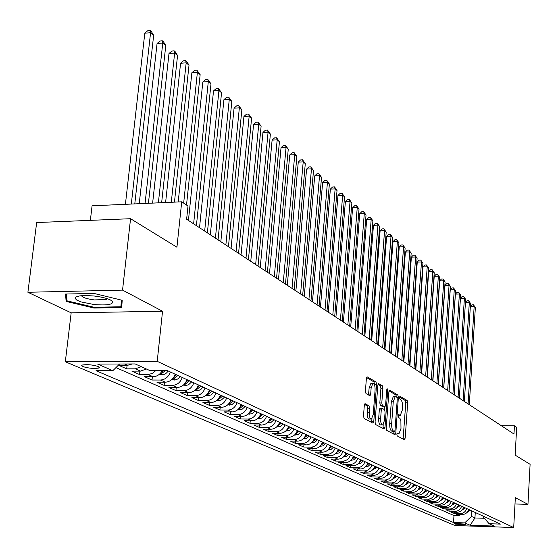 <?xml version="1.0" encoding="UTF-8"?>
<svg xmlns="http://www.w3.org/2000/svg" width="558" height="558" viewBox="0 0 558 558"><rect width="100%" height="100%" fill="white"/><g stroke="black" fill="none" stroke-linecap="round" stroke-linejoin="round"><path stroke-width="0.84" d="M396.864 434.291L397.24 435.944L404.383 439.704L405.185 438.086L407.682 402.848L407.166 400.505L399.947 396.285L399.521 397.401L399.898 399.061L401.502 400.379L402.325 402.967L402.304 410.109L400.344 415.285L398.628 414.664L398.196 415.801L398.572 417.454L399.967 418.402L400.888 420.676L400.986 428.46L398.984 433.719L397.303 433.134L396.864 434.291M82.863 366.578C88.631 368.322 93.96 368.817 98.85 368.057L99.526 367.38L98.354 366.529C92.635 364.772 87.299 364.269 82.347 365.023L81.649 365.713L82.863 366.578M365.225 403.713L364.311 405.387L363.502 415.961L364.095 418.458L372.89 423.103L373.783 421.423L376.573 384.441L376.001 381.958L367.031 376.755L366.39 378.408L365.413 391.095L366.006 393.606L370.017 395.768L370.672 394.094L371.147 387.852L372.87 383.423C374.418 383.562 375.157 385.801 375.081 390.133L373.232 414.524L371.447 419.065C369.919 418.891 369.194 416.666 369.284 412.383L369.591 408.282L369.005 405.799L364.932 403.713M514.992 503.979L527.959 504.355L530.1 464.319L515.139 455.119L516.687 427.337L514.434 425.824L513.981 434.012L186.623 219.238L187.997 206.035L181.713 201.808L92.077 205.804L90.361 220.354M122.544 290.111L27.9 292.266L71.166 312.822L162.545 311.252L122.544 290.111L130.558 218.708L176.935 247.215L181.713 201.808M162.545 311.252L157.216 361.34L513.695 527.533L454.958 525.51L65.328 361.758L157.216 361.34M527.959 504.355L515.341 497.687L513.695 527.533M386.22 428.028L386.778 430.42L394.973 434.745L395.796 433.106L398.384 397.345L397.847 394.966L389.512 390.112L388.891 391.73L386.22 428.028M384.127 429.025L375.639 424.547L375.067 422.106L377.843 385.187L378.47 383.548L382.342 385.731L382.9 388.18L381.798 402.995L382.363 405.429L384.964 406.796L385.599 405.15L386.729 389.819L387.161 388.682L387.712 390.398L384.985 427.372L384.127 429.025M27.9 292.266L36.661 222.551L130.558 218.708M124.469 363.983L127.496 365.33L118.805 365.364L126.701 368.845L127.091 365.337M141.272 366.69L135.329 368.824L140.47 371.119L131.883 371.14L139.549 374.523L139.918 371.119M155.835 370.582L152.257 373.476L148.072 374.509L153.066 376.734L144.578 376.741L152.02 380.026L152.376 376.734M170.357 371.998C168.502 376.999 165.203 379.677 160.453 380.033L165.308 382.195L156.917 382.188L164.143 385.383L164.477 382.195M182.257 377.48C180.436 382.411 177.179 385.048 172.485 385.397L177.2 387.496L168.9 387.482L175.93 390.586L176.251 387.496M193.828 382.809C192.036 387.677 188.813 390.272 184.175 390.607L188.757 392.651L180.555 392.623L187.39 395.643L187.69 392.651M205.072 387.991C203.307 392.79 200.134 395.35 195.544 395.678L200.001 397.666L191.882 397.631L198.536 400.567L198.829 397.659M216.016 393.034C214.279 397.77 211.14 400.295 206.6 400.609L210.945 402.541L202.91 402.499L209.383 405.352L209.662 402.534M226.66 397.938C224.951 402.611 221.854 405.101 217.362 405.408L221.589 407.291L213.644 407.235L219.943 410.018L220.215 407.284M237.024 402.716C235.343 407.326 232.281 409.781 227.838 410.081L231.954 411.916L224.093 411.846L230.231 414.559L230.482 411.902M247.117 407.368C245.457 411.923 242.437 414.343 238.043 414.629L242.046 416.414L234.269 416.345L240.254 418.981L240.491 416.401M256.952 411.895C255.313 416.394 252.328 418.779 247.982 419.058L251.881 420.802L244.188 420.718L250.019 423.292L250.249 420.781M266.529 416.31C264.917 420.753 261.967 423.11 257.663 423.376L261.472 425.077L253.855 424.987L259.533 427.498L259.756 425.056M275.868 420.613C274.285 425.001 271.362 427.323 267.108 427.588L270.818 429.241L263.278 429.151L268.816 431.599L269.033 429.221M284.978 424.812C283.408 429.144 280.521 431.439 276.315 431.69L279.928 433.308L272.464 433.21L277.877 435.596L278.079 433.28M293.857 428.9C292.315 433.182 289.462 435.449 285.291 435.7L288.821 437.27L281.434 437.165L286.707 439.495L286.91 437.242M302.527 432.896C301.006 437.123 298.181 439.362 294.052 439.606L297.498 441.141L290.188 441.029L295.335 443.303L295.524 441.113M310.98 436.795C309.481 440.973 306.691 443.185 302.603 443.415L305.965 444.914L298.725 444.803L303.754 447.021L303.936 444.886M319.239 440.597C317.76 444.733 314.998 446.909 310.952 447.139L314.238 448.604L307.067 448.486L311.978 450.655L312.152 448.569M327.302 444.314C325.844 448.402 323.11 450.55 319.106 450.773L322.315 452.21L315.214 452.085L320.013 454.198L320.18 452.168M335.184 447.941C333.74 451.98 331.04 454.107 327.072 454.331L330.21 455.726L323.173 455.593L327.86 457.665L328.02 455.684M342.877 451.492C341.454 455.481 338.783 457.588 334.856 457.797L337.918 459.164L330.95 459.032L335.532 461.054L335.693 459.122M350.403 454.958C348.994 458.906 346.351 460.985 342.459 461.187L345.458 462.526L338.553 462.387L343.037 464.368L343.184 462.477M357.755 458.348C356.367 462.254 353.751 464.305 349.901 464.507L352.823 465.811L345.988 465.672L350.368 467.604L350.515 465.763M364.946 461.661C363.579 465.525 360.984 467.555 357.169 467.75L360.036 469.027L353.263 468.88L357.545 470.771L357.685 468.978M371.977 464.898C370.631 468.72 368.064 470.729 364.283 470.917L367.08 472.173L360.37 472.019L364.569 473.875L364.702 472.117M378.861 468.071C377.529 471.852 374.983 473.84 371.237 474.021L373.979 475.249L367.331 475.095L371.44 476.902L371.565 475.193M385.592 471.175C384.274 474.914 381.763 476.881 378.052 477.062L380.73 478.255L374.146 478.101L378.164 479.873L378.289 478.199M392.183 474.209C390.886 477.913 388.396 479.852 384.713 480.033L387.343 481.205L380.814 481.045L384.748 482.782L384.867 481.142M398.635 477.188C397.352 480.85 394.883 482.768 391.242 482.942L393.815 484.086L387.343 483.925L391.193 485.627L391.311 484.023M404.955 480.096C403.685 483.723 401.244 485.62 397.631 485.788L400.149 486.918L393.739 486.75L397.512 488.417L397.624 486.848M411.148 482.949C409.886 486.541 407.473 488.417 403.887 488.585L406.357 489.68L400.002 489.519L403.699 491.152L403.804 489.617M417.21 485.746C415.968 489.296 413.569 491.159 410.025 491.319L412.439 492.393L406.133 492.226L409.76 493.823L409.865 492.323M423.152 488.48C421.918 492.003 419.546 493.837 416.031 493.997L418.402 495.051L412.153 494.883L415.703 496.446L415.801 494.981M428.969 491.166C427.756 494.646 425.405 496.467 421.918 496.62L424.24 497.659L418.047 497.485L421.527 499.019L421.625 497.583M434.682 493.795C433.475 497.248 431.146 499.047 427.693 499.194L429.967 500.212L423.829 500.038L427.24 501.544L427.337 500.135M440.276 496.369C439.09 499.794 436.781 501.572 433.35 501.719L435.582 502.716L429.493 502.535L432.841 504.014L432.931 502.639M445.765 498.901C444.587 502.284 442.299 504.048 438.902 504.195L441.092 505.171L435.052 504.99L438.337 506.441L438.421 505.095M451.143 501.384C449.985 504.732 447.718 506.483 444.349 506.622L446.498 507.578L440.506 507.396L443.729 508.819L443.812 507.501M456.43 503.811C455.272 507.138 453.026 508.868 449.685 509.001L451.792 509.942L445.856 509.761L449.016 511.156L449.099 509.859M461.605 506.204C460.469 509.496 458.244 511.205 454.93 511.337L456.995 512.265L451.101 512.077L454.205 513.451L460.071 513.632C463.356 513.506 465.567 511.805 466.69 508.547M454.289 512.181L454.205 513.451M465.379 524.527L464.284 524.053L454.268 523.446L455.579 524.192L465.379 524.527M119.572 364.004L112.856 370.679L96.011 370.714L453.528 522.518L464.681 522.895L471.489 516.422L471.831 510.912M112.856 370.679L97.622 364.088L135.182 363.942L149.928 370.596L167.24 370.554L500.442 524.095L489.108 523.718L494.346 526.082L470.136 525.252L464.681 522.895M115.938 367.61L453.975 515.529L459.297 515.697L456.256 514.35L462.101 514.539C465.379 514.406 467.576 512.718 468.699 509.468M454.93 511.337L449.016 511.156M449.685 509.001L443.729 508.819M444.349 506.622L438.337 506.441M438.902 504.195L432.841 504.014M433.35 501.719L427.24 501.544M427.693 499.194L421.527 499.019M421.918 496.62L415.703 496.446M416.031 493.997L409.76 493.823M410.025 491.319L403.699 491.152M403.887 488.585L397.512 488.417M397.631 485.788L391.193 485.627M391.242 482.942L384.748 482.782M384.713 480.033L378.164 479.873M378.052 477.062L371.44 476.902M371.237 474.021L364.569 473.875M364.283 470.917L357.545 470.771M357.169 467.75L350.368 467.604M349.901 464.507L343.037 464.368M342.459 461.187L335.532 461.054M334.856 457.797L327.86 457.665M327.072 454.331L320.013 454.198M319.106 450.773L311.978 450.655M310.952 447.139L303.754 447.021M302.603 443.415L295.335 443.303M294.052 439.606L286.707 439.495M285.291 435.7L277.877 435.596M276.315 431.69L268.816 431.599M267.108 427.588L259.533 427.498M257.663 423.376L250.019 423.292M247.982 419.058L240.254 418.981M238.043 414.629L230.231 414.559M227.838 410.081L219.943 410.018M217.362 405.408L209.383 405.352M206.6 400.609L198.536 400.567M195.544 395.678L187.39 395.643M184.175 390.607L175.93 390.586M172.485 385.397L164.143 385.383M160.453 380.033L152.02 380.026M148.072 374.509L139.549 374.523M135.329 368.824L126.701 368.845M471.489 516.422L474.935 517.97L484.351 518.277M475.27 512.495L474.935 517.97L470.136 525.252M483.089 516.101L483.047 516.792L489.108 523.718M71.166 312.822L65.328 361.758M514.434 425.824L501.286 425.684M459.38 514.455L459.297 515.697M453.975 515.529L453.528 522.518M456.995 512.265C460.301 512.132 462.519 510.424 463.656 507.145M451.792 509.942C455.126 509.81 457.365 508.087 458.509 504.774M446.498 507.578C449.853 507.445 452.113 505.701 453.27 502.36M441.092 505.171C444.482 505.032 446.756 503.274 447.928 499.898M435.582 502.716C439 502.57 441.301 500.798 442.487 497.387M429.967 500.212C433.413 500.066 435.735 498.266 436.935 494.834M424.24 497.659C427.714 497.506 430.058 495.692 431.271 492.219M418.402 495.051C421.904 494.897 424.268 493.063 425.496 489.561M412.439 492.393C415.975 492.233 418.361 490.384 419.602 486.848M406.357 489.68C409.928 489.519 412.334 487.65 413.59 484.072M400.149 486.918C403.748 486.75 406.182 484.86 407.452 481.247M393.815 484.086C397.442 483.919 399.898 482.007 401.181 478.359M387.343 481.205C391.005 481.031 393.488 479.099 394.785 475.409M380.73 478.255C384.427 478.073 386.938 476.12 388.249 472.396M373.979 475.249C377.71 475.06 380.242 473.086 381.574 469.32M367.08 472.173C370.847 471.977 373.407 469.982 374.753 466.181M360.036 469.027C363.837 468.832 366.418 466.809 367.778 462.966M352.823 465.811C356.66 465.616 359.268 463.572 360.649 459.68M345.458 462.526C349.329 462.324 351.965 460.252 353.36 456.325M337.918 459.164C341.831 458.955 344.495 456.863 345.904 452.887M330.21 455.726C334.158 455.509 336.851 453.396 338.281 449.371M322.315 452.21C326.304 451.987 329.025 449.846 330.476 445.779M314.238 448.604C318.269 448.381 321.017 446.212 322.489 442.096M305.965 444.914C310.039 444.684 312.815 442.487 314.307 438.33M297.498 441.141C301.606 440.904 304.417 438.679 305.93 434.466M288.821 437.27C292.971 437.026 295.817 434.773 297.351 430.511M279.928 433.308C284.127 433.057 287 430.769 288.556 426.458M270.818 429.241C275.052 428.983 277.961 426.668 279.537 422.301M261.472 425.077C265.754 424.805 268.691 422.462 270.295 418.047M251.881 420.802C256.213 420.523 259.184 418.151 260.809 413.673M242.046 416.414C246.42 416.129 249.433 413.722 251.079 409.195M231.954 411.916C236.376 411.623 239.424 409.181 241.098 404.592M221.589 407.291C226.06 406.991 229.143 404.515 230.845 399.863M210.945 402.541C215.458 402.234 218.583 399.723 220.312 395.015M200.001 397.666C204.57 397.345 207.736 394.799 209.487 390.028M188.757 392.651C193.382 392.323 196.583 389.735 198.362 384.901M177.2 387.496C181.873 387.154 185.116 384.532 186.923 379.628M165.308 382.195C170.03 381.846 173.315 379.182 175.156 374.209M153.066 376.734C157.035 376.538 160.097 374.481 162.273 370.568M140.47 371.119L146.384 368.998M127.496 365.33L132.33 363.949M65.558 294.045L66.116 301.425L93.981 308.037L121.7 307.528L122.209 300.295L93.939 293.417L65.558 294.045M121.365 300.092L120.912 306.767L94.044 307.27L93.981 308.037M66.716 296.41L66.116 301.425M396.954 433.719L398.531 433.712M398.272 415.298L399.87 415.278M403.106 439.034L405.778 402.834L405.261 400.498L399.556 397.115M396.466 397.038L395.915 394.959L389.038 390.872M393.69 434.068L393.976 431.55M394.415 431.543L395.001 430.399L397.275 398.963L396.898 397.296L395.21 396.619L393.257 401.795L391.681 423.41C391.528 427.379 392.114 429.911 393.425 431.013L394.415 431.543L392.651 431.522M393.795 396.619L393.278 396.612L391.311 401.781L393.257 401.795M392.476 431.522L391.479 430.992C390.168 429.89 389.582 427.358 389.728 423.389L391.311 401.781M377.989 384.316L380.368 385.731L382.342 385.731M383.053 406.761L380.389 405.415L379.824 402.981L380.933 388.18L380.368 385.731M384.539 406.796L384.343 409.502M383.22 424.631L383.018 427.344L384.985 427.372M380.647 418.43C380.563 422.608 381.254 424.791 382.718 424.973L384.462 420.495L385.09 412.027L384.532 409.607L381.923 408.254L381.281 409.914L380.647 418.43L378.673 418.409C378.589 422.587 379.28 424.771 380.751 424.952L382.293 424.973M381.874 408.275L379.949 408.24L379.307 409.9L381.281 409.914M378.673 418.409L379.307 409.9M382.837 428.349L383.018 427.344M370.979 419.058L369.445 419.044C367.91 418.87 367.185 416.645 367.276 412.369L367.589 408.268L366.997 405.785L364.493 404.404M371.384 383.423L370.868 383.423L369.145 387.845L371.147 387.852M368.503 395.022L369.145 387.845M374.544 385.027L374.013 381.958L366.536 377.529M371.6 422.42L371.998 418.674M467.025 512.453L470.331 510.221M467.841 511.4L469.39 509.789M469.306 404.696L475.353 307.535L474.16 306.523L468.078 403.894M470.345 306.502L471.922 304.821L473.477 304.794L475.353 307.535M473.477 304.794L474.16 306.523L470.345 306.586M94.037 304.529C107.659 305.596 113.748 304.487 112.304 301.215C109.459 298.907 103.363 297.163 94.016 295.991L85.744 295.51L79.92 295.859L76.195 296.863L75.114 298.363L76.802 300.127L80.973 301.913L94.037 304.529M81.475 295.677C82.535 297.519 86.846 298.935 94.414 299.925L106.173 299.493L107.269 298.683M121.651 300.162L120.912 306.767M94.044 307.27L67.044 300.853L66.541 294.024M461.94 510.179L465.33 507.92M462.763 509.133L464.368 507.473M463.761 507.194L463.524 507.564M464.368 401.46L470.54 303.461L469.32 302.429L463.119 400.637M465.435 302.457L467.074 300.72L468.643 300.692L470.54 303.461M468.643 300.692L469.32 302.429L465.435 302.499M456.765 507.857L460.231 505.569M459.332 398.161L465.637 299.311L464.395 298.258L460.441 298.335L454.219 394.799L460.643 295.084L459.38 294.017L452.915 393.948M457.595 506.817L459.255 505.116M458.634 504.83L458.362 505.248M460.441 298.335L462.136 296.542L463.712 296.514L464.395 298.258L458.062 397.324M463.712 296.514L465.637 299.311M451.492 505.492L455.035 503.176M455.391 294.094L457.107 292.287L458.697 292.252L459.38 294.017L455.391 294.094L449.044 391.409M452.322 504.453L454.038 502.716M453.403 502.423L453.103 502.891M458.697 292.252L460.643 295.084M446.114 503.079L449.741 500.735M448.988 391.374L455.551 290.781L454.268 289.686L450.243 289.776L443.763 387.943M446.944 502.047L448.723 500.268M448.081 499.968L447.739 500.484M450.243 289.776L451.98 287.956L453.584 287.921L454.268 289.686L447.669 390.509M453.584 287.921L455.551 290.781M440.632 500.617L444.342 498.245M443.673 387.88L450.369 286.394L449.057 285.284L445.005 285.375L438.393 384.42M441.462 499.598L443.31 497.771M442.654 497.464L442.278 498.029M445.005 285.375L446.763 283.541L448.381 283.499L449.057 285.284L442.327 387.001M448.381 283.499L450.369 286.394M435.045 498.106L438.846 495.713M438.246 384.322L445.089 281.923L443.756 280.793L439.669 280.89L432.91 380.821M435.875 497.094L437.786 495.225M437.116 494.918L436.698 495.532M439.669 280.89L441.441 279.042L443.073 279L443.756 280.793L436.879 383.423M443.073 279L445.089 281.923M429.346 495.553L433.231 493.126M432.722 380.695L439.704 277.368L438.344 276.217L434.222 276.315L427.323 377.159M430.176 494.548L432.157 492.63M431.474 492.316L431.013 492.979M434.222 276.315L436.021 274.452L437.667 274.41L438.344 276.217L431.32 379.782M437.667 274.41L439.704 277.368M423.529 492.937L427.512 490.489M427.086 376.999L434.222 272.723L432.834 271.551L428.677 271.655L421.632 373.421M424.366 491.947L426.41 489.98M425.712 489.659L425.217 490.377M428.677 271.655L430.49 269.779L432.157 269.737L432.834 271.551L425.656 376.064M432.157 269.737L434.222 272.723M417.6 490.28L421.674 487.797M421.339 373.232L428.628 267.993L427.212 266.794L423.02 266.905L415.822 369.612M418.43 489.289L420.551 487.28M419.839 486.953L419.295 487.727M423.02 266.905L424.861 265.015L426.535 264.966L427.212 266.794L419.881 372.277M426.535 264.966L428.628 267.993M411.546 487.559L415.717 485.055M415.473 369.382L422.922 263.167L421.478 261.946L417.251 262.058L409.9 365.727M412.376 486.583L414.566 484.525M413.841 484.191L413.255 485.021M417.251 262.058L419.114 260.154L420.802 260.105L421.478 261.946L413.987 368.413M420.802 260.105L422.922 263.167M405.373 484.783L409.635 482.251M409.495 365.462L417.105 258.242L415.633 256.994L411.372 257.119L403.853 361.758M406.203 483.821L408.463 481.714M407.724 481.373L407.089 482.258M411.372 257.119L413.255 255.201L414.957 255.145L415.633 256.994L407.982 364.465M414.957 255.145L417.105 258.242M399.068 481.945L403.427 479.392M403.392 361.451L411.169 253.22L409.67 251.951L405.366 252.076L397.687 357.713M399.891 480.996L402.234 478.841M401.481 478.492L400.797 479.434M405.366 252.076L407.277 250.144L408.993 250.089L409.67 251.951L401.844 360.44M408.993 250.089L411.169 253.22M392.63 479.05L397.094 476.476M397.156 357.371L405.115 248.094L403.58 246.796L399.249 246.936L391.388 353.584M393.453 478.115L395.873 475.911M395.106 475.555L394.366 476.553M399.249 246.936L401.181 244.983L402.911 244.927L403.58 246.796L395.58 356.332M402.911 244.927L405.115 248.094M386.059 476.093L390.621 473.491M390.802 353.193L398.935 242.869L397.373 241.544L392.999 241.684L384.964 349.364M386.868 475.172L389.379 472.919M388.591 472.556L387.803 473.616M392.999 241.684L394.952 239.717L396.703 239.661L397.373 241.544L389.191 352.14M396.703 239.661L398.935 242.869M379.342 473.072L384.016 470.45M384.309 348.938L392.63 237.527L391.032 236.18L386.617 236.327L378.401 345.06M380.151 472.159L382.746 469.864M381.937 469.487L381.093 470.61M386.617 236.327L388.598 234.346L390.363 234.283L391.032 236.18L382.662 347.857M390.363 234.283L392.63 237.527M372.479 469.982L377.264 467.339M377.675 344.586L386.192 232.079L384.56 230.698L380.103 230.859L371.698 340.666M373.281 469.09L375.966 466.739M375.143 466.355L374.237 467.541M380.103 230.859L382.111 228.857L383.89 228.794L384.56 230.698L375.994 343.484M383.89 228.794L386.192 232.079M365.462 466.83L368.099 466.328L370.366 464.158M370.903 340.143L379.614 226.513L377.947 225.104L373.455 225.272L364.855 336.174M366.264 465.944L369.033 463.545M368.196 463.154L367.227 464.402M373.455 225.272L375.492 223.256L377.285 223.186L377.947 225.104L369.187 339.013M377.285 223.186L379.614 226.513M358.292 463.607L361.026 463.105L363.307 460.908M363.983 335.602L372.897 220.829L371.196 219.392L366.662 219.566L357.859 331.585M359.087 462.735L361.954 460.28M361.089 459.883L360.063 461.194M366.662 219.566L368.719 217.529L370.533 217.46L371.196 219.392L362.226 334.451M370.533 217.46L372.897 220.829M350.961 460.308L353.793 459.806L356.102 457.581M356.904 330.957L366.034 215.025L364.297 213.554L359.722 213.735L350.71 326.89M351.749 459.45L354.714 456.946M353.835 456.542L352.74 457.916M359.722 213.735L361.807 211.684L363.642 211.608L364.297 213.554L355.111 329.785M363.642 211.608L366.034 215.025M343.456 456.939L346.392 456.437L348.722 454.184M349.678 326.214L359.024 209.09L357.246 207.59L352.628 207.778L343.4 322.099M344.237 456.088L347.306 453.528M346.406 453.117L345.242 454.561M352.628 207.778L354.749 205.707L356.59 205.63L357.246 207.59L347.843 325.014M356.59 205.63L359.024 209.09M335.783 453.487L338.825 452.984L341.182 450.711M342.284 321.366L351.854 203.028L350.04 201.487L345.374 201.689L335.923 317.195M336.558 452.657L339.731 450.041M338.811 449.615L337.576 451.129M345.374 201.689L347.522 199.604L349.392 199.52L350.04 201.487L340.408 320.132M349.392 199.52L351.854 203.028M327.93 449.957L331.082 449.455L333.468 447.153M334.723 316.4L344.53 196.828L342.668 195.251L337.967 195.46L328.278 312.18M328.746 449.078L331.975 446.47M331.034 446.037L329.722 447.621M337.967 195.46L340.143 193.361L342.026 193.27L342.668 195.251L332.805 315.144M342.026 193.27L344.53 196.828M319.887 446.344L323.152 445.842L325.565 443.512M326.981 311.329L337.032 190.487L335.135 188.876L330.385 189.092L320.459 307.046M320.787 445.382L324.045 442.815M323.082 442.368L321.694 444.022M330.385 189.092L332.596 186.972L334.493 186.881L335.135 188.876L325.021 310.039M334.493 186.881L337.032 190.487M311.657 442.647L315.04 442.145L317.481 439.788M319.071 306.133L329.366 184.001L327.427 182.354L322.629 182.585L312.459 301.794M312.424 441.845L315.919 439.069M314.935 438.616L313.463 440.346M322.629 182.585L324.875 180.443L326.793 180.346L327.427 182.354L317.063 304.814M326.793 180.346L329.366 184.001M303.224 438.86L306.733 438.358L309.202 435.972M310.966 300.818L321.527 177.36L319.539 175.679L314.698 175.916L304.27 296.424M303.991 438.058L307.604 435.24M306.593 434.773L305.038 436.572M314.698 175.916L316.972 173.761L318.904 173.664L319.539 175.679L308.909 299.472M318.904 173.664L321.527 177.36M294.582 434.982L298.223 434.48L300.72 432.066M302.673 295.377L313.505 170.574L311.469 168.851L306.579 169.095L295.88 290.92M295.356 434.187L299.081 431.313M298.049 430.832L296.403 432.715M306.579 169.095L308.888 166.919L310.841 166.821L311.469 168.851L300.567 293.996M310.841 166.821L313.505 170.574M285.724 431.006L289.504 430.511L292.029 428.063M294.178 289.804L305.289 163.62L303.203 161.855L298.265 162.113L287.293 285.284M286.505 430.211L290.355 427.288M289.288 426.8L287.558 428.76M298.265 162.113L300.609 159.916L302.582 159.811L303.203 161.855L292.022 288.388M302.582 159.811L305.289 163.62M276.649 426.933L280.172 426.626L283.122 423.954M285.473 284.092L296.877 156.498L294.743 154.692L289.755 154.964L278.491 279.516M277.438 426.138L281.406 423.166M280.318 422.664L278.484 424.701M289.755 154.964L292.134 152.746L294.129 152.641L294.743 154.692L283.262 282.641M294.129 152.641L296.877 156.498M267.338 422.755L271.007 422.448L273.992 419.749M276.552 278.24L288.256 149.209L286.073 147.361L281.037 147.647L269.479 273.601M268.133 421.96L272.227 418.939M271.111 418.423L269.179 420.544M281.037 147.647L283.45 145.408L285.466 145.289L286.073 147.361L274.292 276.754M285.466 145.289L288.256 149.209M257.789 418.472L261.611 418.172L264.625 415.431M267.415 272.241L279.432 141.739L277.186 139.842L272.102 140.142L260.237 267.533M258.598 417.67L262.818 414.601M261.674 414.071L259.637 416.275M272.102 140.142L274.557 137.882L276.587 137.763L277.186 139.842L265.092 270.721M276.587 137.763L279.432 141.739M247.989 414.078L251.965 413.778L255.02 411.009M258.04 266.096L270.379 134.08L268.084 132.134L262.944 132.448L250.758 261.318M248.805 413.269L253.165 410.151M251.993 409.614L249.844 411.902M262.944 132.448L265.441 130.167L267.491 130.042L268.084 132.134L255.662 264.534M267.491 130.042L270.379 134.08M237.931 409.572L242.074 409.279L245.164 406.461M248.429 259.791L261.109 126.234L258.752 124.239L253.562 124.567L241.042 254.943M238.761 408.749L239.633 408.609L243.26 405.589M242.053 405.031L239.794 407.41M253.562 124.567L256.094 122.265L258.166 122.132L258.752 124.239L245.987 258.187M258.166 122.132L261.109 126.234M227.601 404.941L231.912 404.655L235.044 401.802M238.566 253.318L251.595 118.184L249.175 116.141L243.937 116.483L231.068 248.401M228.452 404.104L229.422 403.964L233.091 400.902M231.849 400.33L229.471 402.792M243.937 116.483L246.51 114.16L248.603 114.02L249.175 116.141L236.062 251.672M248.603 114.02L251.595 118.184M216.992 400.184L219.719 400.372L221.484 399.905L224.651 397.01M228.445 246.678L241.837 109.926L239.354 107.827L234.06 108.182L220.829 241.684M217.864 399.34L218.931 399.193L222.642 396.089M221.373 395.503L218.869 398.056M234.06 108.182L236.676 105.839L238.796 105.699L239.354 107.827L225.871 244.99M238.796 105.699L241.837 109.926M206.09 395.301L208.532 395.524L210.764 395.022L213.972 392.093M218.052 239.856L231.821 101.451L229.282 99.303L223.925 99.673L210.317 234.785M206.983 394.436L208.155 394.29L211.907 391.144M210.603 390.537L207.974 393.188M223.925 99.673L226.59 97.308L228.724 97.155L229.282 99.303L215.409 238.126M228.724 97.155L231.821 101.451M194.881 390.279L199.311 390.188L201.396 388.968L203 387.036M207.374 232.853L221.547 92.754L218.931 90.542L213.519 90.933L199.527 227.706M195.802 389.393L197.079 389.254L200.88 386.059M199.541 385.439L196.779 388.18M213.519 90.933L216.232 88.548L218.394 88.387L218.931 90.542L204.66 231.075M218.394 88.387L221.547 92.754M183.359 385.118L186.142 385.376L188.43 384.86L191.722 381.839M196.409 225.662L210.994 83.826L208.308 81.552L202.833 81.963L188.437 220.424M184.3 384.211L185.688 384.078L189.546 380.835M188.158 380.2L185.256 383.032M202.833 81.963L205.595 79.55L207.778 79.382L208.308 81.552L193.619 223.828M207.778 79.382L210.994 83.826M171.494 379.81L176.335 379.74L178.476 378.484L180.122 376.497M186.518 205.044L200.148 74.646L197.393 72.317L191.861 72.742L178.197 201.961M172.478 378.875L173.977 378.749L177.876 375.457M176.461 374.809L173.412 377.738M191.861 72.742L194.665 70.308L196.876 70.134L197.393 72.317L183.666 203.119M196.876 70.134L200.148 74.646M159.295 374.348L164.352 374.285L166.521 373.009L168.188 370.993M174.459 202.129L189.009 65.223L186.177 62.824L180.583 63.27L165.607 202.526M160.306 373.386L161.925 373.274L165.475 370.561M163.473 370.568L161.213 372.291M180.583 63.27L183.442 60.808L185.674 60.627L186.177 62.824L171.292 202.268M185.674 60.627L186.811 61.589L189.009 65.223M161.646 202.7L177.556 55.528L174.64 53.066L168.99 53.526L152.627 203.105M168.99 53.526L171.899 51.043L174.159 50.862L174.64 53.066L158.374 202.847M174.159 50.862L175.324 51.845L177.556 55.528M148.428 203.286L165.775 45.561L162.776 43.029L157.063 43.51L139.235 203.698M157.063 43.51L160.027 41.006L162.308 40.811L162.776 43.029L145.059 203.44M162.308 40.811L163.508 41.829L165.775 45.561M134.785 203.9L153.659 35.307L150.576 32.699L144.794 33.208L125.411 204.319M144.794 33.208L147.814 30.676L150.123 30.467L150.576 32.699L131.311 204.054M150.123 30.467L151.358 31.52L153.659 35.307M460.071 513.632L462.101 514.539M455.642 523.223L455.579 524.192M454.491 523.355L454.47 523.718M396.975 433.629L398.377 433.65M398.293 415.194L399.702 415.201M405.261 400.498L407.166 400.505M405.778 402.834L407.682 402.848M403.274 438.065L405.185 438.086M395.915 394.959L397.847 394.966M396.954 397.338L398.384 397.345M393.864 433.085L395.796 433.106M389.728 423.389L391.681 423.41M391.479 430.992L393.425 431.013M380.933 388.18L382.9 388.18M379.824 402.981L381.798 402.995M380.389 405.415L382.363 405.429M382.774 406.761L384.741 406.768M386.687 390.398L387.712 390.398M366.997 405.785L369.005 405.799M367.589 408.268L369.591 408.282M367.276 412.369L369.284 412.383M368.671 394.087L370.672 394.094M374.013 381.958L376.001 381.958M374.585 384.434L376.573 384.441M371.788 421.402L373.783 421.423M351.08 460.19L351.428 460.35M343.595 456.8L344.007 456.988M335.944 453.333L336.411 453.542M328.111 449.783L328.648 450.02M320.097 446.149L320.697 446.421M311.887 442.424L312.557 442.731M303.475 438.616L304.222 438.951M294.868 434.71L295.684 435.087M295.74 433.712L295.705 434.103M286.038 430.713L286.945 431.118M286.979 429.625L286.938 430.113M276.991 426.612L277.982 427.058M278.003 425.433L277.947 426.026M267.714 422.406L268.789 422.887M268.796 421.123L268.733 421.834M258.201 418.088L259.365 418.619M259.358 416.7L259.282 417.537M248.436 413.666L249.698 414.238M249.677 412.16L249.586 413.129M238.412 409.119L239.78 409.739M239.745 407.486L239.633 408.609M228.117 404.452L229.596 405.122M229.533 402.757L229.422 403.964M217.55 399.668L219.134 400.386M219.05 397.945L218.931 399.193M206.69 394.743L208.392 395.51M208.28 392.999L208.155 394.29M195.523 389.679L197.351 390.509M197.211 387.922L197.079 389.254M184.049 384.476L186.002 385.362M185.828 382.697L185.688 384.078M172.241 379.126L174.333 380.075M174.124 377.32L173.977 378.749M160.083 373.616L162.322 374.627M162.078 371.788L161.925 373.274M98.989 366.85L98.85 368.057M392.616 431.536L394.45 431.557M393.278 396.612L395.21 396.619M382.997 406.782L384.797 406.796M379.949 408.24L381.923 408.254M370.868 383.423L372.87 383.423M110.393 299.939L112.304 301.215M106.299 298.377L106.173 299.493"/></g></svg>
